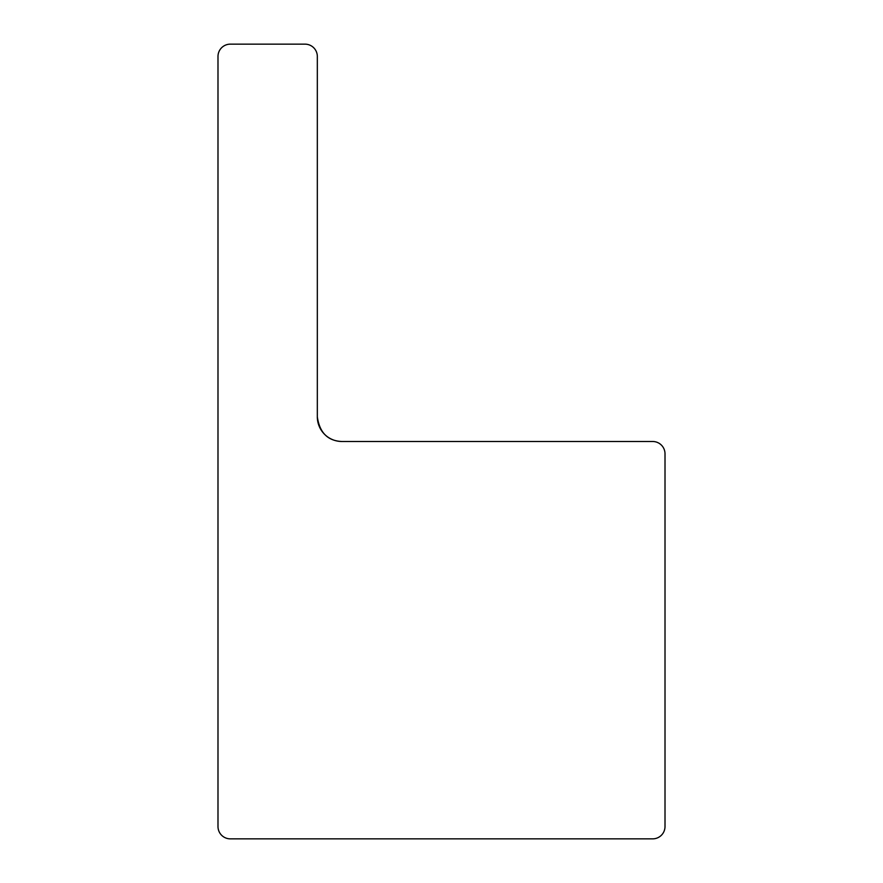 <?xml version="1.0" encoding="UTF-8"?>
<svg xmlns="http://www.w3.org/2000/svg" width="883" height="883" viewBox="0 0 883 883"><rect width="100%" height="100%" fill="white"/><g stroke="black" fill="none" stroke-linecap="round" stroke-linejoin="round"><path stroke-width="1.32" d="M317.328 416.864C319.602 432.725 327.814 440.937 341.964 441.5C327.814 440.937 319.602 432.725 317.328 416.864L317.328 56.468A12.318 12.318 0 0 0 305.01 44.15L230.308 44.15A12.318 12.318 0 0 0 217.991 56.468L217.991 826.532A12.318 12.318 0 0 0 230.308 838.85L652.692 838.85A12.318 12.318 0 0 0 665.009 826.532L665.009 453.818A12.318 12.318 0 0 0 652.692 441.5L341.964 441.5A24.636 24.636 0 0 1 317.328 416.864"/></g></svg>

